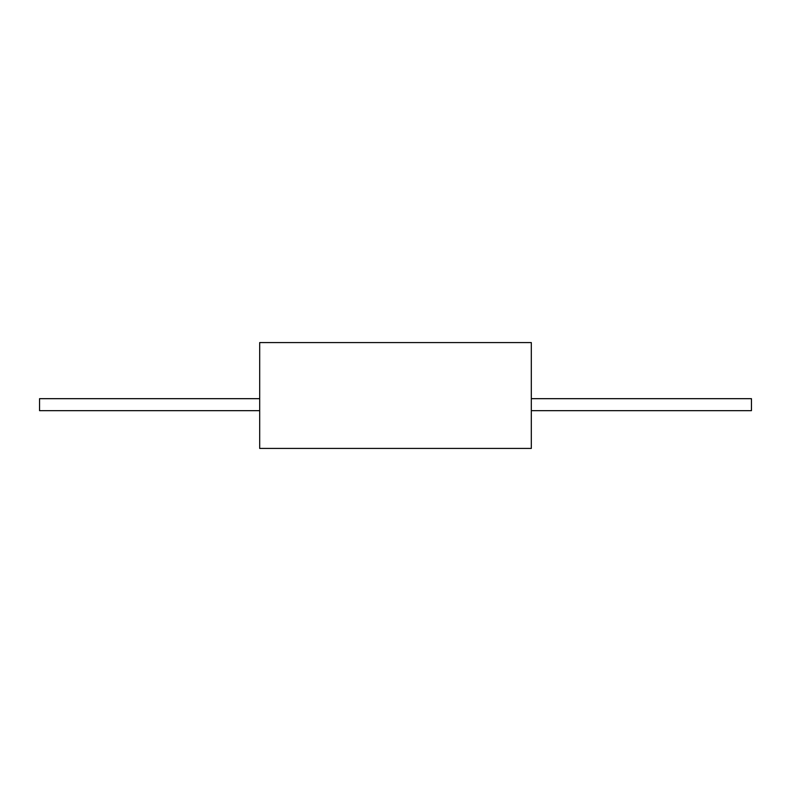 <?xml version="1.0" encoding="UTF-8"?>
<svg xmlns="http://www.w3.org/2000/svg" width="791" height="791" viewBox="0 0 791 791"><rect width="100%" height="100%" fill="white"/><g stroke="black" fill="none" stroke-linecap="round" stroke-linejoin="round"><path stroke-width="1.19" d="M531.315 398.674L751.45 398.674L751.45 410.667L531.315 410.667M259.685 398.674L39.55 398.674L39.55 410.667L259.685 410.667M259.685 342.582L531.315 342.582L531.315 448.418L259.685 448.418L259.685 342.582"/></g></svg>
